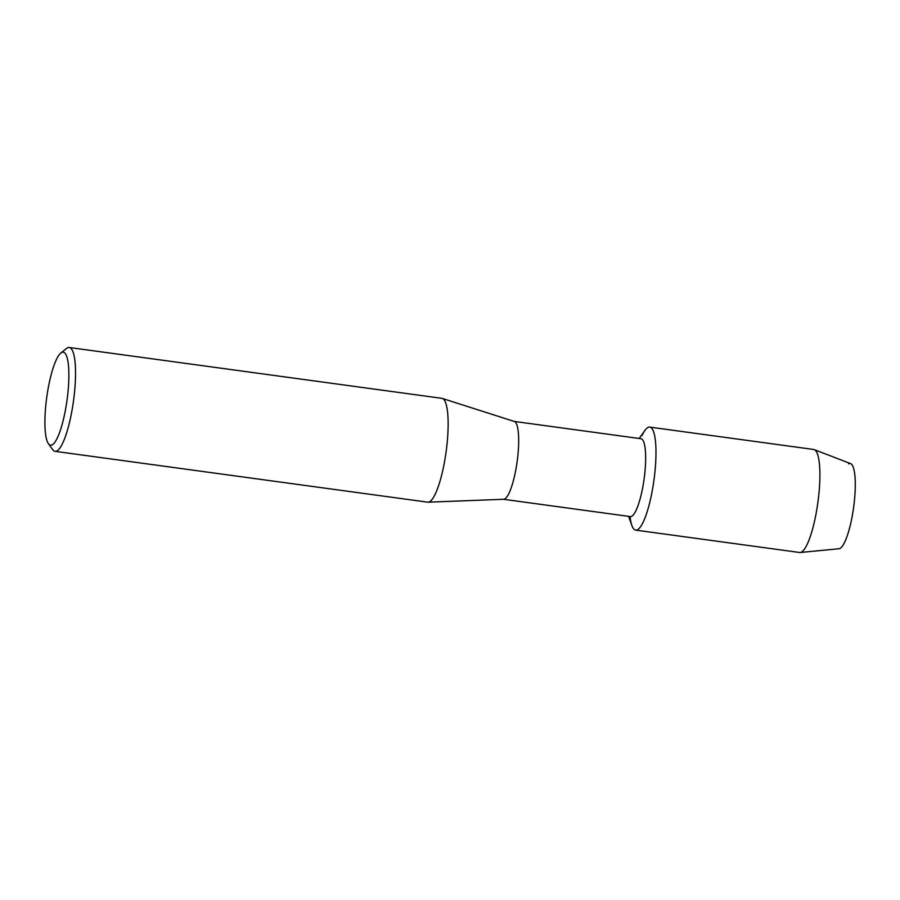 <?xml version="1.0" encoding="UTF-8"?>
<svg xmlns="http://www.w3.org/2000/svg" width="900" height="900" viewBox="0 0 900 900"><rect width="100%" height="100%" fill="white"/><g stroke="black" fill="none" stroke-linecap="round" stroke-linejoin="round"><path stroke-width="1.35" d="M514.136 421.414L640.946 438.716A39.296 8.572 97.8 0 1 644.535 475.616A39.296 8.572 97.8 0 1 631.778 516.251A39.296 8.572 97.8 0 1 630.315 516.589L503.516 499.286M639.225 438.48L644.839 430.526A51.986 11.34 97.8 0 1 647.809 427.545A51.986 11.34 97.8 0 1 654.952 471.713A51.986 11.34 97.8 0 1 637.616 529.684A51.986 11.34 97.8 0 1 631.879 525.51L628.605 516.352M60.806 353.059L66.532 348.469A52.402 11.43 97.8 0 1 67.309 347.951A52.402 11.43 97.8 0 1 69.244 347.501L441.855 398.329A52.402 11.43 97.8 0 1 442.282 398.43L514.294 421.459A39.296 8.572 97.8 0 1 517.466 459.034A39.296 8.572 97.8 0 1 504.81 498.926A39.296 8.572 97.8 0 1 503.674 499.275L428.13 502.189A52.402 11.43 97.8 0 1 427.691 502.166L55.08 451.339A52.402 11.43 97.8 0 1 52.729 449.674L48.431 443.723A46.935 10.237 97.8 0 1 46.744 397.316A46.935 10.237 97.8 0 1 60.806 353.059A46.935 10.237 97.8 0 1 61.492 352.586A46.935 10.237 97.8 0 1 67.939 392.468A46.935 10.237 97.8 0 1 52.29 444.803A46.935 10.237 97.8 0 1 48.431 443.723M442.282 398.43A52.402 11.43 97.8 0 1 446.524 448.526A52.402 11.43 97.8 0 1 429.637 501.716A52.402 11.43 97.8 0 1 428.13 502.189M69.244 347.501A52.402 11.43 97.8 0 1 74.036 396.709A52.402 11.43 97.8 0 1 57.026 450.889A52.402 11.43 97.8 0 1 55.08 451.339M848.543 463.871A43.009 9.383 97.8 0 1 854.438 500.411A43.009 9.383 97.8 0 1 840.105 548.37A43.009 9.383 97.8 0 1 838.991 548.741L800.201 552.499A51.986 11.34 97.8 0 1 799.616 552.488L635.681 530.123A51.986 11.34 97.8 0 1 630.045 516.544M642.038 435.521A51.986 11.34 97.8 0 1 647.809 427.545A51.986 11.34 97.8 0 1 649.744 427.106L813.668 449.471A51.986 11.34 97.8 0 1 814.23 449.618L850.601 463.624A43.009 9.383 97.8 0 1 853.931 504.99A43.009 9.383 97.8 0 1 840.105 548.37M814.23 449.618A51.986 11.34 97.8 0 1 818.258 499.613A51.986 11.34 97.8 0 1 801.54 552.049A51.986 11.34 97.8 0 1 800.201 552.499M649.744 427.106A51.986 11.34 97.8 0 1 654.491 475.92A51.986 11.34 97.8 0 1 637.616 529.684A51.986 11.34 97.8 0 1 635.681 530.123"/></g></svg>
